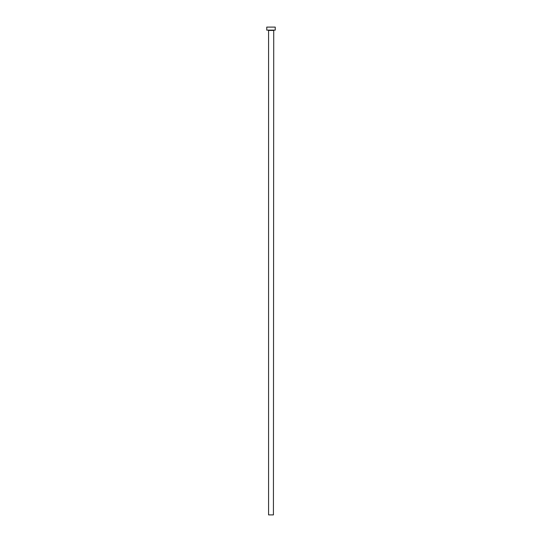<?xml version="1.0" encoding="UTF-8"?>
<svg xmlns="http://www.w3.org/2000/svg" width="542" height="542" viewBox="0 0 542 542"><rect width="100%" height="100%" fill="white"/><g stroke="black" fill="none" stroke-linecap="round" stroke-linejoin="round"><path stroke-width="0.81" d="M273.425 30.433L268.575 30.433L268.575 514.9L273.425 514.9L273.724 30.128M275.241 30.128L266.759 30.128L266.759 27.1L275.241 27.1L275.241 30.128"/></g></svg>
